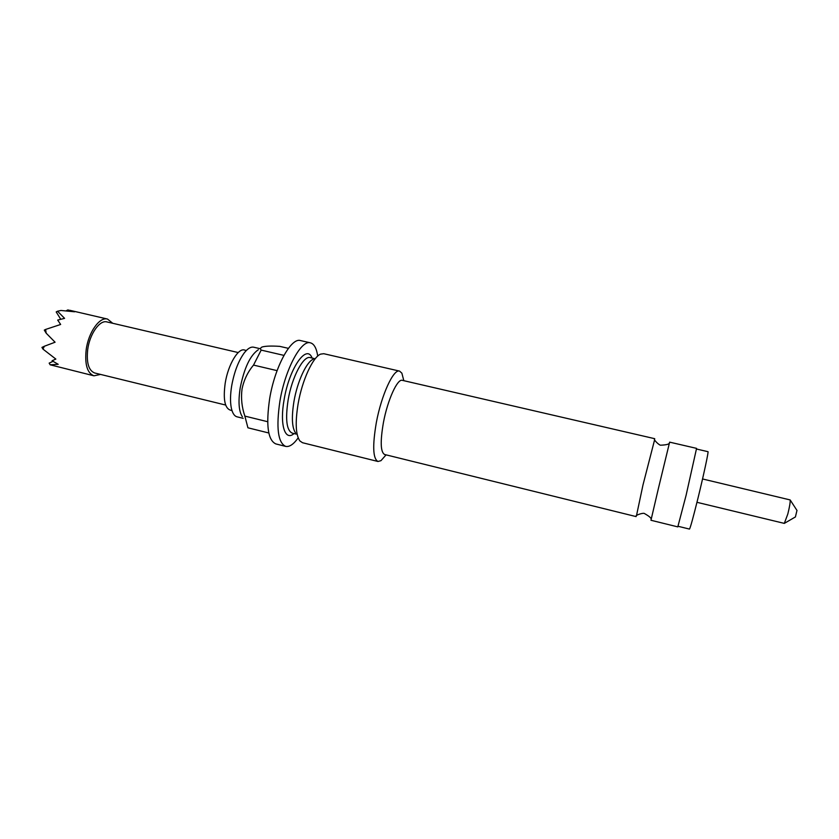 <?xml version="1.0" encoding="UTF-8"?>
<svg xmlns="http://www.w3.org/2000/svg" width="839" height="839" viewBox="0 0 839 839"><rect width="100%" height="100%" fill="white"/><g stroke="black" fill="none" stroke-linecap="round" stroke-linejoin="round"><path stroke-width="1.26" d="M658.342 488.697L650.97 520.264L677.797 526.882L686.082 495.367L696.569 448.372L669.637 442.143L658.342 488.697M243.184 418.336L237.049 416.826C234.259 416.071 232.309 412.966 231.218 407.502C230.148 401.598 230.306 394.361 231.69 385.814C234.228 371.908 238.423 360.927 244.275 352.883C247.715 348.51 250.861 346.612 253.693 347.21L259.849 348.625M796.977 510.427L795.414 516.939M702.547 478.964L790.16 499.939C790.38 502.162 789.593 506.861 787.811 514.045L784.308 523.389L696.968 502.309M678.08 526.273L689.469 529.084C690.329 527.972 693.171 517.642 698.006 498.104C703.722 474.832 708.819 451.025 707.98 451.686L696.538 449.033M636.476 515.702L642.978 484.994L654.651 439.646M654.735 438.692L402.332 380.34C397.455 378.399 387.597 400.004 383.423 422.562C380.151 441.566 380.539 452.211 384.608 454.497L636.109 516.593M112.751 323.288L107.518 319.061C99.589 316.628 88.441 332.296 86.186 349.695C84.655 364.451 87.235 373.156 93.947 375.809L100.533 374.425M46.166 333.177L44.299 330.105L45.631 329.433L46.166 333.177L55.08 342.218L44.383 346.234L42.957 349.097L55.856 359.082L52.081 360.749L58.195 364.304L50.141 364.797L93.947 375.809M238.213 352.558L106.91 321.924C99.757 319.732 89.742 333.838 87.717 349.475C86.323 362.752 88.651 370.597 94.702 372.988L225.66 405.048M246.351 350.492L244.852 350.157C238.57 347.168 228.103 364.409 225.188 383.266C223.038 399.364 224.81 408.341 230.494 410.187L231.983 410.575M258.339 349.716C250.284 355.159 244.243 367.881 240.206 387.859C238.108 401.713 238.811 411.32 242.324 416.689M288.406 348.353L279.744 346.36C271.291 345.825 265.418 346.035 262.135 346.989C260.436 347.766 260.111 348.804 261.17 350.104L253.525 365.091C247.746 371.992 243.918 379.952 242.031 388.981C240.856 398.158 241.8 407.198 244.862 416.102L247.925 427.796L268.816 432.987M403.59 379.794L401.871 373.156L399.563 371.1L323.781 353.712L320.624 354.121C312.884 357.015 302.145 380.287 298.128 403.737C295.108 422.457 295.685 434.854 299.869 440.926L302.501 442.719L377.959 461.481L380.948 460.684L385.479 455.546M399.563 371.1C393.554 368.699 381.409 394.98 376.333 422.573C372.38 445.75 372.925 458.723 377.959 461.481M313.146 359.312C306.466 361.861 297.352 381.535 293.975 401.325C291.437 417.13 291.962 427.659 295.548 432.914M317.729 356.082C316.555 348.269 314.122 343.854 310.43 342.836L300.53 340.571C291.112 337.226 274.898 366.695 269.686 398.473C265.816 425.111 267.872 440.255 275.832 443.915L285.68 446.39C289.434 447.145 293.598 444.303 298.181 437.874M310.43 342.836C301.253 339.533 285.229 369.118 279.953 400.948C276.01 427.617 277.919 442.772 285.68 446.39M277.09 370.639L253.525 365.091M244.862 416.102L267.672 421.713M261.17 350.104L283.928 355.379M66.155 310.797L67.886 309.916L74.608 311.793L60.953 310.472L57.524 311.227L64.582 318.359L57.692 320.068L60.649 324.462L45.631 329.433M60.723 319.229L56.192 311.919L57.524 311.227M42.957 349.097L41.95 347.409L44.383 346.234M50.141 364.797L49.155 363.13L53.014 361.347M294.049 433.564C284.987 441.597 279.502 424.786 284.127 399.584C289.287 368.048 306.707 343.371 312.098 358.054M310.661 357.718L310.262 357.624C303.561 355.254 291.993 376.868 288.134 399.92C285.218 419.364 286.581 430.428 292.213 433.113L296.188 434.099M651.148 519.372C651.452 518.177 649.292 516.268 644.667 513.667C643.628 512.314 635.448 515.314 636.14 515.933M669.396 443.023C669.123 444.219 666.344 444.943 661.038 445.173C659.506 445.908 653.56 439.531 654.462 439.29M795.498 516.887L784.601 523.221M386.087 454.864L380.948 460.684M403.821 380.686L401.871 373.156M310.262 357.624L314.247 358.547M69.847 310.304L107.518 319.061M797.029 510.511L790.16 499.939"/></g></svg>
